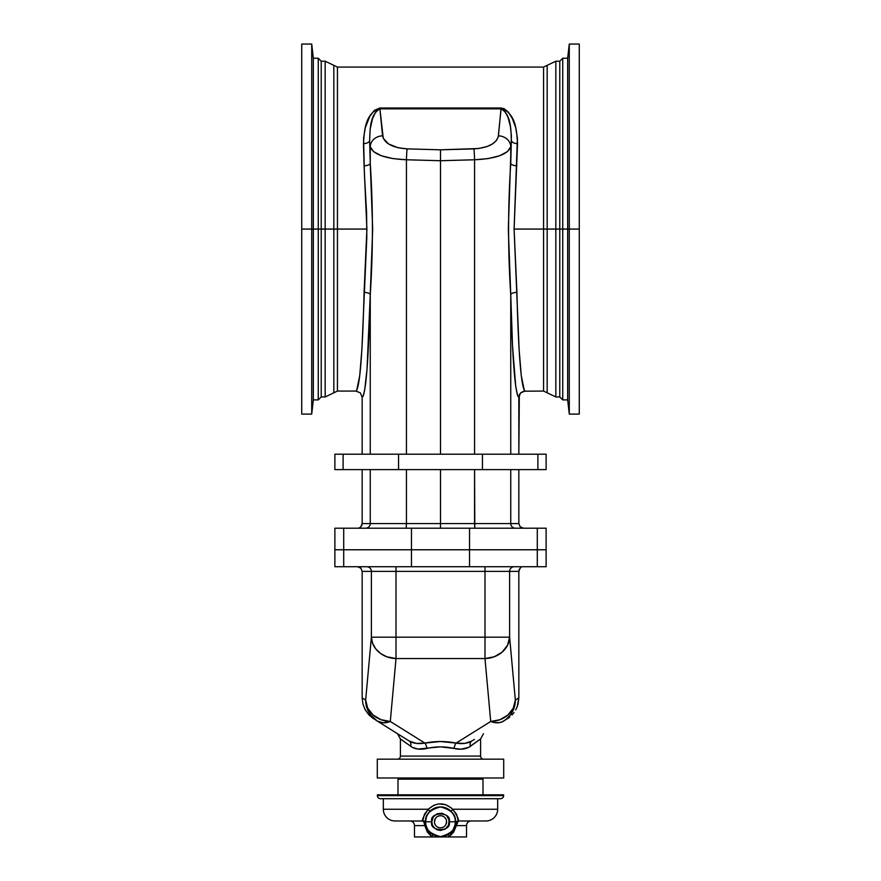 <?xml version="1.0" encoding="UTF-8"?>
<svg xmlns="http://www.w3.org/2000/svg" width="881" height="881" viewBox="0 0 881 881"><rect width="100%" height="100%" fill="white"/><g stroke="black" fill="none" stroke-linecap="round" stroke-linejoin="round"><path stroke-width="1.32" d="M555.834 396.957L543.566 391.065L543.566 229.071L543.566 391.065L543.566 229.071L547.167 229.071L547.167 392.794L547.167 65.348L547.167 229.071L555.834 229.071L555.834 61.196L555.834 229.071L559.776 229.071L559.776 61.196L559.776 229.071L562.739 229.071L562.739 58.234L562.739 229.071L567.672 229.071L567.672 58.234L567.672 229.071L569.28 229.071L569.28 44.05L569.28 229.071L579.269 229.071L579.269 44.05L579.269 229.071L569.28 229.071L569.28 414.092L569.28 229.071L567.672 229.071L567.672 399.908L567.672 229.071L562.739 229.071L562.739 399.908L562.739 229.071L559.776 229.071L559.776 396.957L559.776 229.071L555.834 229.071L555.834 396.957L559.776 396.957L562.739 399.908L567.672 399.908L569.28 414.092L579.269 414.092L579.269 229.071L579.269 414.092M356.629 390.635L359.723 375.735L361.871 349.691L366.815 237.22L366.595 212.916L364.371 173.392L363.578 138.196L365.241 127.921L369.822 116.259L374.502 110.268L379.909 108.011L501.091 108.011L504.152 108.726L508.348 112.129L512.335 118.461L515.759 127.921L517.422 138.196L514.097 229.071L543.566 229.071L543.566 67.077L555.834 61.196L555.834 396.957L555.834 229.071L547.167 229.071L547.167 392.794L547.167 65.348L547.167 229.071L514.097 229.071L519.129 349.691L521.277 375.735L524.371 390.635M325.166 61.196L337.434 67.077L337.434 229.071L366.903 229.071L337.434 229.071L337.434 67.077L337.434 229.071L333.833 229.071L333.833 65.348L333.833 392.794L333.833 229.071L325.166 229.071L325.166 396.957L325.166 229.071L321.224 229.071L321.224 396.957L321.224 229.071L318.261 229.071L318.261 399.908L318.261 229.071L313.328 229.071L313.328 399.908L313.328 229.071L311.72 229.071L311.72 414.092L311.72 229.071L301.731 229.071L301.731 414.092L301.731 229.071L311.72 229.071L311.72 44.05L311.72 229.071L313.328 229.071L313.328 58.234L313.328 229.071L318.261 229.071L318.261 58.234L318.261 229.071L321.224 229.071L321.224 61.196L321.224 229.071L325.166 229.071L325.166 61.196L321.224 61.196L318.261 58.234L313.328 58.234L311.72 44.05L301.731 44.05L301.731 229.071L301.731 44.05M337.434 391.065L325.166 396.957L325.166 61.196L325.166 229.071L333.833 229.071L333.833 65.348L333.833 392.794L333.833 229.071L337.434 229.071L337.434 391.065L355.979 391.065C359.756 387.959 362.465 355.065 364.095 292.371A6.167 2.412 -178.7 0 1 370.251 294.783L367.014 369.216L364.69 390.03L363.446 395.404L362.157 397.232L362.157 454.189L362.157 397.232L360.351 392.871L355.979 391.065L360.351 392.871L362.157 397.232C365.923 393.895 368.632 359.745 370.251 294.783L370.251 454.189L370.251 294.783A6.167 2.412 1.3 0 0 364.095 292.371L366.903 229.071L364.095 165.771A6.167 2.412 178.7 0 0 370.251 163.37L372.674 229.082L370.251 294.783C373.115 251.063 373.115 207.255 370.251 163.37L370.251 146.742L370.251 163.37A6.167 2.412 -1.3 0 1 364.095 165.771L363.468 143.658A6.167 3.249 178.1 0 0 369.635 140.409L370.251 163.37L369.635 140.409A6.167 3.249 -1.9 0 1 363.468 143.658C364.426 129.859 365.053 113.979 379.909 108.011L379.909 108.848L501.091 108.848L498.194 137.106L496.223 140.729L492.479 143.933L487.237 146.477L478.603 148.515L440.5 149.814L407.088 148.878L397.904 147.711L388.521 143.933L383.257 138.339L379.909 108.848L377.905 109.475L375.901 111.48L372.432 118.946L370.152 129.254L369.635 140.409C370.097 128.714 370.031 114.508 379.909 108.848L379.909 108.011L501.091 108.011L501.091 108.848L379.909 108.848L382.574 135.85A12.334 10.88 174.4 0 0 370.251 146.742A12.334 10.88 -5.6 0 1 382.574 135.85C384.512 143.504 392.684 147.854 407.088 148.878A12.334 0.65 91.6 0 0 406.438 159.769L392.882 158.602L381.407 155.761L373.511 151.62L370.251 146.742C373.115 154.395 385.173 158.745 406.438 159.769L406.438 454.189L406.438 159.769A12.334 0.65 -88.4 0 1 407.088 148.878L440.5 149.814L440.5 150.695L440.5 149.814L473.912 148.878A12.334 0.65 88.4 0 1 474.562 159.769L474.562 454.189L474.562 159.769L440.5 160.716L406.438 159.769L440.5 160.716L440.5 150.695L440.5 454.189L440.5 160.716L474.562 159.769C495.827 158.745 507.885 154.395 510.749 146.742L507.489 151.62L499.593 155.761L488.118 158.602L474.562 159.769A12.334 0.65 -91.6 0 0 473.912 148.878C488.316 147.854 496.488 143.504 498.426 135.85A12.334 10.88 5.6 0 1 510.749 146.742L510.749 163.37L511.365 140.409L510.749 146.742A12.334 10.88 -174.4 0 0 498.426 135.85L501.091 108.011C515.947 113.979 516.574 129.859 517.532 143.658L514.097 229.071L516.905 292.371C518.535 355.065 521.244 387.959 525.021 391.065L520.649 392.871L518.843 397.232L517.554 395.404L515.693 386.054L512.511 345.682L510.749 294.783L510.749 454.189L510.749 294.783L508.326 229.082L511.398 135.85L510.341 126.071L507.897 116.997L504.417 110.632L501.091 108.848C510.969 114.508 510.903 128.714 511.365 140.409A6.167 3.249 -178.1 0 0 517.532 143.658A6.167 3.249 1.9 0 1 511.365 140.409L510.749 163.37A6.167 2.412 -178.7 0 0 516.905 165.771A6.167 2.412 1.3 0 1 510.749 163.37C507.885 207.255 507.885 251.063 510.749 294.783A6.167 2.412 178.7 0 1 516.905 292.371A6.167 2.412 -1.3 0 0 510.749 294.783C512.368 359.745 515.077 393.895 518.843 397.232L518.843 454.189L519.316 394.875L520.649 392.871L523.81 391.186L543.566 391.065M362.157 469.606L362.157 523.567L370.251 523.567L370.251 469.606L370.251 523.567L406.438 523.567L406.438 469.606L406.438 523.567L440.5 523.567L440.5 469.606L440.5 528.193L440.5 523.567L518.843 523.567L518.843 469.606L518.843 523.567L520.197 526.838L523.468 528.193L520.197 526.838L518.843 523.567L510.749 523.567L510.749 469.606L510.749 523.567A4.625 4.614 -90 0 0 515.363 528.193A4.625 4.614 90 0 1 510.749 523.567L474.562 523.567L474.562 469.606L474.804 528.193L474.562 523.567L406.438 523.567L406.196 528.193L406.438 523.567L370.251 523.567A4.625 4.614 -90 0 1 365.637 528.193A4.625 4.614 90 0 0 370.251 523.567L362.157 523.567L362.157 469.606M469.54 549.777L334.879 549.777L343.711 549.777L343.711 528.193L334.879 528.193L334.879 549.777L334.879 528.193L343.711 528.193L343.711 549.777L411.46 549.777L411.46 528.193L343.711 528.193L411.46 528.193L411.46 549.777L469.54 549.777L469.54 528.193L411.46 528.193L469.54 528.193L469.54 549.777L546.121 549.777L537.289 549.777L537.289 528.193L469.54 528.193L537.289 528.193L537.289 549.777L546.121 549.777L546.121 528.193L537.289 528.193L546.121 528.193L546.121 566.736L411.46 566.736L411.46 549.777L469.54 549.777L469.54 566.736L411.46 566.736L411.46 549.777L469.54 549.777L469.54 566.736L537.289 566.736L537.289 549.777L469.54 549.777M337.434 229.071L337.434 391.065L337.434 229.071M440.5 158.822L440.5 160.331L440.5 158.822M361.805 525.34L362.157 523.567L360.803 526.838L361.805 525.34M360.098 527.411L360.803 526.838L360.098 527.411M358.435 528.104L359.305 527.84L358.435 528.104M334.879 469.606L343.116 469.606L343.116 454.189L334.879 454.189L334.879 469.606L334.879 454.189L343.116 454.189L343.116 469.606L398.542 469.606L398.542 454.189L343.116 454.189L398.542 454.189L398.542 469.606L482.458 469.606L482.458 454.189L398.542 454.189L482.458 454.189L482.458 469.606L334.879 469.606M546.121 454.189L482.458 454.189L537.884 454.189L537.884 469.606L482.458 469.606L546.121 469.606L537.884 469.606L537.884 454.189L546.121 454.189L546.121 469.606L546.121 454.189M543.566 229.071L543.566 67.077L543.566 229.071M362.807 396.758L364.073 393.146M365.307 386.054L365.89 381.242M440.5 159.219L440.5 159.824L440.5 159.219M515.11 381.242L515.693 386.054M516.927 393.146L518.193 396.758M483.669 759.169A3.083 3.083 0 0 1 480.586 756.085L480.586 738.939L468.758 747.308L460.906 749.213L440.5 746.857L417.946 749.059L412.242 747.308L400.415 738.939L400.415 756.085A3.083 3.083 0 0 1 397.331 759.169A3.083 3.083 0 0 0 400.415 756.085L480.586 756.085A3.083 3.083 0 0 0 483.669 759.169M377.288 759.169L377.288 777.978L503.712 777.978L503.712 759.169L377.288 759.169L377.288 777.978L503.712 777.978L503.712 759.169L377.288 759.169M474.374 739.412L471.709 741.075A6.167 4.24 -122 0 0 470.377 746.306L480.586 738.939L480.586 756.085L400.415 756.085L400.415 738.939L397.507 733.708M406.273 743.168L400.415 738.939M410.843 741.912L409.291 741.075C413.442 743.498 418.629 744.17 424.884 743.09L440.5 741.516L456.116 743.09L490.706 721.473L484.99 658.548L396.01 658.548L390.294 721.473L424.884 743.09L390.294 721.473A24.668 16.684 122 0 1 377.222 721.032L409.291 741.075L377.222 721.032A24.668 24.624 -58 0 1 365.659 700.109L371.375 637.183L371.375 571.373L362.157 571.373L362.157 697.928L365.659 700.109L362.157 697.928L362.95 704.106L365.263 709.91L368.952 714.943L373.786 718.885L368.952 714.943L365.263 709.91L362.95 704.106L362.157 697.928L362.157 571.373L360.803 568.102L357.532 566.736L360.803 568.102L362.157 571.373L371.375 571.373L371.375 637.183L365.659 700.109L366.254 705.538L370.416 714.7L377.222 721.032L383.279 722.816L390.294 721.473L381.01 719.689L373.104 715.031L367.718 708.159L365.659 700.109A24.668 21.342 5.2 0 0 390.294 721.473L396.01 658.548A24.668 21.342 -174.8 0 1 371.375 637.183L484.99 637.183L484.99 571.373L396.01 571.373L396.01 637.183L396.01 571.373L371.375 571.373A4.625 4.614 90 0 0 366.749 566.736A4.625 4.614 -90 0 1 371.375 571.373L396.01 571.373L396.01 566.736L396.01 571.373L484.99 571.373L484.99 637.183L371.375 637.183L372.586 643.295L375.747 648.89L380.592 653.504L386.726 656.763L396.01 658.548L396.01 637.183L396.01 658.548L484.99 658.548L484.99 637.183L509.625 637.183L515.341 700.109L518.843 697.928L518.843 571.373L509.625 571.373L509.625 637.183A24.668 21.342 174.8 0 1 484.99 658.548L490.706 721.473L456.116 743.09A6.167 2.048 -78.3 0 0 454.034 748.432C445.015 746.35 435.985 746.35 426.966 748.432C420.38 749.973 414.94 749.268 410.623 746.306A6.167 4.24 122 0 0 409.291 741.075L416.306 743.399L424.884 743.09A6.167 2.048 -101.7 0 1 426.966 748.432A6.167 2.048 78.3 0 0 424.884 743.09C435.291 741.009 445.709 741.009 456.116 743.09L464.694 743.399L471.709 741.075L468.472 742.573M334.879 549.777L411.46 549.777L343.711 549.777L343.711 566.736L411.46 566.736L334.879 566.736L334.879 549.777L343.711 549.777L343.711 566.736L334.879 566.736L334.879 549.777M396.01 649.473L396.01 637.183M484.99 649.473L484.99 637.183L484.99 658.548L494.274 656.763L502.192 652.105L507.566 645.233L509.625 637.183L509.625 571.373L484.99 571.373L484.99 566.736L484.99 571.373L509.625 571.373A4.625 4.614 90 0 1 514.251 566.736A4.625 4.614 -90 0 0 509.625 571.373L518.843 571.373L518.843 697.928L515.341 700.109A24.668 24.624 58 0 1 503.778 721.032A24.668 16.684 -122 0 1 490.706 721.473L494.274 722.541L499.362 722.662L502.401 721.77L506.311 719.215L510.584 714.7L512.973 710.692L514.746 705.538L515.341 700.109L513.282 708.159L507.897 715.031L499.99 719.689L490.706 721.473A24.668 21.342 -5.2 0 0 515.341 700.109L509.625 637.183L484.99 637.183L484.99 649.473L484.99 637.183M395.8 759.169L397.331 759.169M412.528 742.573L409.291 741.075A6.167 4.24 -58 0 1 410.623 746.306M518.05 704.106L518.843 697.928L517.081 707.08L518.05 704.106M515.737 709.91L517.081 707.08L515.737 709.91M512.048 714.943L514.052 712.542L512.048 714.943M507.214 718.885L509.758 717.068L507.214 718.885M470.377 746.306A6.167 4.24 58 0 1 471.709 741.075C467.558 743.498 462.371 744.17 456.116 743.09A6.167 2.048 101.7 0 0 454.034 748.432C460.62 749.973 466.06 749.268 470.377 746.306M546.121 566.736L537.289 566.736L537.289 549.777L546.121 549.777L546.121 566.736M519.195 569.6L518.843 571.373L520.197 568.102L519.195 569.6M520.902 567.518L520.197 568.102L520.902 567.518M522.565 566.835L523.468 566.736L522.565 566.835M366.529 705.218L365.659 700.109A24.668 24.624 -58 0 0 377.222 721.032L375.868 720.118M390.294 721.473L389.402 721.814L390.294 721.473M372.41 717.101L371.187 715.702M374.689 719.215L373.401 718.092M372.586 643.295L372.245 642.293M507.599 718.092L503.778 721.032A24.668 24.624 58 0 0 513.579 709.293M513.601 709.238A24.668 24.624 58 0 0 514.328 707.146M514.361 707.014A24.668 24.624 58 0 0 514.559 706.32M514.57 706.265A24.668 24.624 58 0 0 514.735 705.56M514.746 705.516A24.668 24.624 58 0 0 514.9 704.789M514.911 704.756A24.668 24.624 58 0 0 515.033 704.018M515.044 703.985A24.668 24.624 58 0 0 515.143 703.236M515.264 702.047A24.668 24.624 58 0 0 515.308 701.298A24.668 24.624 58 0 0 515.33 700.913M515.33 700.703A24.668 24.624 58 0 0 515.341 700.109L514.757 704.216M514.13 706.221L514.471 705.218M491.598 721.814L490.706 721.473L491.598 721.814M509.813 715.702L508.579 717.112M509.042 641.291L508.755 642.293M426.371 817.172L425.633 821.775C424.796 828.801 429.741 833.756 440.5 836.642C451.259 833.756 456.204 828.801 455.367 821.775L449.2 821.775C452.283 832.105 428.717 832.105 431.8 821.775L425.633 821.775A14.867 14.867 0 0 1 440.5 806.919A14.867 14.867 0 0 1 455.367 821.775A14.867 14.867 0 0 1 440.5 836.642A14.867 14.867 0 0 1 425.633 821.775L431.8 821.775L432.461 825.101L434.355 827.931L437.174 829.814L440.5 830.475L445.334 829.01L448.539 825.101L449.024 820.079L446.645 815.63L442.196 813.251L437.174 813.747L433.265 816.951L431.8 821.775C428.717 811.456 452.283 811.456 449.2 821.775L455.367 821.775L455.224 819.782L455.334 820.872M434.432 821.929A6.068 6.068 0 0 0 435.148 824.638L435.456 825.156A6.068 6.068 0 0 0 437.13 826.83L437.637 827.138A6.068 6.068 0 0 0 443.363 827.138L443.87 826.83A6.068 6.068 0 0 0 445.555 825.145L445.852 824.638A6.068 6.068 0 0 0 446.524 822.546L446.535 822.425A6.068 6.068 0 0 0 446.535 822.413L446.546 822.325A6.068 6.068 0 0 0 446.568 821.929M445.852 824.638L446.568 821.775A6.068 6.068 0 0 1 440.5 827.854A6.068 6.068 0 0 1 434.432 821.775A6.068 6.068 0 0 1 440.5 815.707A6.068 6.068 0 0 1 446.568 821.775L446.546 821.18M455.345 822.612L455.367 821.775C456.204 814.749 451.259 809.793 440.5 806.919C429.741 809.793 424.796 814.749 425.633 821.775L425.776 819.782M455.059 824.792L455.367 821.775C455.686 818.812 454.277 815.365 451.149 811.412L450.62 810.894M453.418 829.142L455.025 824.946L456.182 825.607L456.942 822.303L458.131 820.993L485.96 820.971A11.717 11.717 0 0 0 497.677 809.254A11.717 11.717 0 0 1 485.96 820.971L458.296 820.971L453.682 832.016L449.068 836.95L466.523 836.95L466.523 825.607L466.523 836.95L431.932 836.95L427.318 832.016L424.818 825.607L414.477 825.607L414.477 836.95L449.068 836.95A3.083 0.87 57.7 0 1 448.396 834.384M446.623 835.32L448.44 834.34A3.083 0.87 -122.3 0 0 449.068 836.95L456.182 825.607L455.025 824.946M444.156 836.19L445.654 835.717M439.476 836.609L441.59 836.598M435.368 835.728L436.888 836.201M431.36 833.503L434.399 835.331M429.499 831.774L428.794 830.948M426.911 827.81L427.582 829.131M422.704 820.971L424.058 822.303L424.818 825.607L425.975 824.957L425.754 823.669A3.083 3.083 0 0 0 422.704 820.971C421.911 819.693 423.772 815.784 428.298 809.254L383.323 809.254L383.323 798.715L383.323 809.254A11.717 11.717 0 0 0 395.04 820.971L422.704 820.971L424.499 814.165L428.298 809.254L383.323 809.254A11.717 11.717 0 0 0 395.04 820.971L422.704 820.971A3.083 3.083 0 0 1 425.754 823.669L425.941 824.792M432.56 834.34A3.083 0.87 -57.7 0 1 431.932 836.95L414.477 836.95L414.477 825.607A4.625 4.625 0 0 0 409.852 820.971A4.625 4.625 0 0 1 414.477 825.607L424.818 825.607L423.926 822.039M471.148 820.971A4.625 4.625 0 0 0 466.523 825.607A4.625 4.625 0 0 1 471.148 820.971L458.296 820.971A3.083 3.083 0 0 0 455.246 823.669L455.367 821.775M425.655 821.037L409.852 820.971M466.523 825.607L456.182 825.607L466.523 825.607M497.677 809.254L497.677 798.715L497.677 809.254L452.702 809.254L497.677 809.254M451.479 808.064L456.501 814.165L458.296 820.971C459.089 819.704 457.228 815.795 452.702 809.254L451.138 811.379L452.702 809.254C444.586 802.106 436.447 802.106 428.298 809.254L433.826 805.267L438.793 803.924L445.599 804.65L451.479 808.064M380.46 798.715A3.083 3.083 0 0 1 377.376 795.631L377.376 794.827L503.624 794.827L503.624 795.631L377.376 795.631A3.083 3.083 0 0 0 380.46 798.715L500.54 798.715A3.083 3.083 0 0 0 503.624 795.631L503.624 794.827L377.376 794.827L377.376 795.631L503.624 795.631A3.083 3.083 0 0 1 500.54 798.715M482.997 794.827L482.997 779.156L398.003 779.156L398.003 794.827L398.003 779.156L482.997 779.156L482.997 794.827M462.073 779.156L462.073 777.978L462.073 779.156M418.927 777.978L418.927 779.156L418.927 777.978M380.746 798.715L500.254 798.715M427.692 814.242L428.607 812.855M427.065 815.432L426.778 816.07M430.38 810.894L428.662 812.789M437.538 807.216L430.93 810.399M450.07 810.41L443.484 807.216M452.338 812.789L451.149 811.412M454.233 816.092L453.968 815.487M434.454 822.369L435.148 818.912A6.068 6.068 0 0 0 434.476 821.004M446.568 821.632A6.068 6.068 0 0 0 445.852 818.912L445.544 818.405A6.068 6.068 0 0 0 443.87 816.731L443.363 816.423A6.068 6.068 0 0 0 437.637 816.423L437.13 816.731A6.068 6.068 0 0 0 435.445 818.405L435.148 818.912M439.311 815.828L437.637 816.423M441.095 815.74L439.905 815.74M441.689 827.733L443.363 827.138M439.905 827.821L441.095 827.821M446.458 820.596L445.852 818.912M445.191 817.931L444.354 817.083M443.363 816.423L441.689 815.828M436.646 817.083L435.809 817.931M434.542 822.964L435.148 824.638M435.809 825.629L436.646 826.477M437.637 827.138L439.311 827.733M444.354 826.477L445.191 825.629M425.975 824.946L424.818 825.607L431.932 836.95A3.083 0.87 122.3 0 0 432.604 834.384M429.851 811.412L428.298 809.254L429.862 811.379C426.723 815.354 425.325 818.801 425.633 821.775M448.44 834.34L452.636 830.365M455.246 823.669A3.083 3.083 0 0 1 458.296 820.971M555.834 61.196L559.776 61.196L562.739 58.234L567.672 58.234L569.28 44.05L579.269 44.05M325.166 396.957L321.224 396.957L318.261 399.908L313.328 399.908L311.72 414.092L301.731 414.092M543.566 67.077L337.434 67.077M480.586 738.939L483.493 733.708"/></g></svg>
